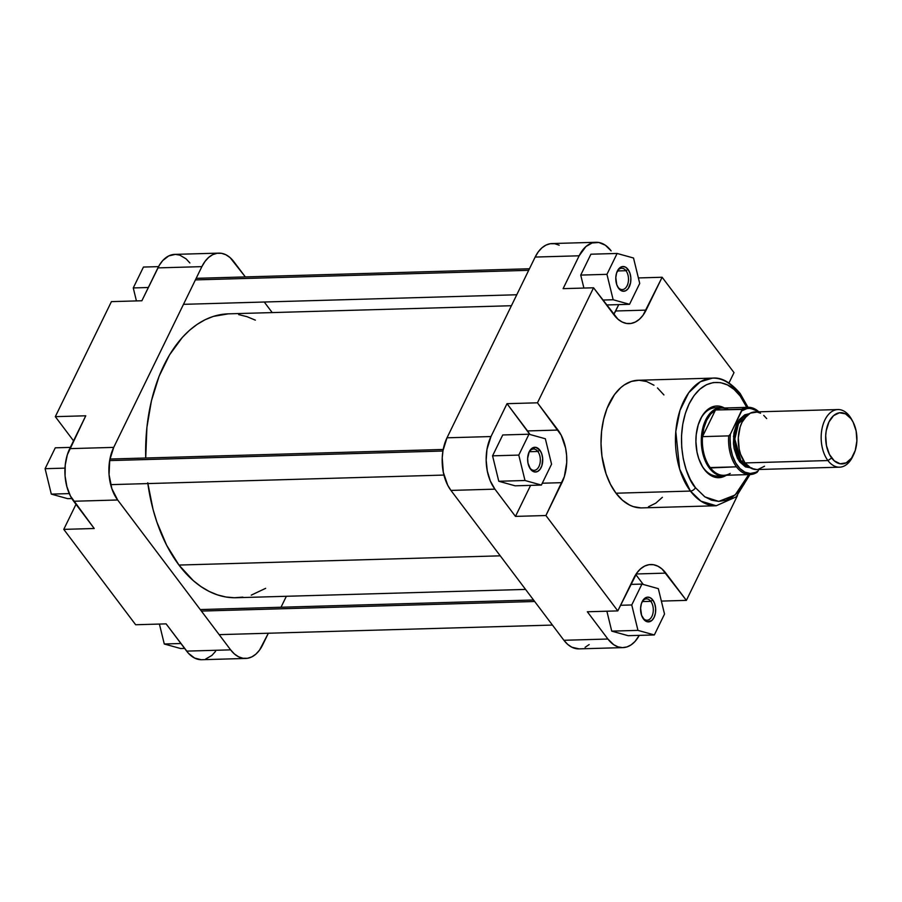 <?xml version="1.0" encoding="UTF-8"?>
<svg xmlns="http://www.w3.org/2000/svg" width="902" height="902" viewBox="0 0 902 902"><rect width="100%" height="100%" fill="white"/><g stroke="black" fill="none" stroke-linecap="round" stroke-linejoin="round"><path stroke-width="1.35" d="M189.894 262.978L186.116 258.874L179.769 255.131L175.315 254.375L168.719 255.931L162.743 260.565L159.361 265.188L141.873 300.761L111.42 301.629L55.315 416.656L73.547 440.841L55.315 416.656L85.769 415.788L67.346 454.721L65.248 465.015L65.079 475.963L66.872 486.618L70.446 496.044L94.225 528.504L63.771 529.373L135.661 624.748L166.115 623.868L188.473 653.319L194.595 658.054L201.236 659.723M205.667 659.035L211.914 655.404L215.567 651.357M286.362 596.278L281.018 607.238L286.362 596.278M245.739 658.449L201.744 659.712A37.365 22.787 88.4 0 1 186.646 651.12L230.63 649.857L117.666 499.99L73.682 501.253L94.225 528.504L63.771 529.373L75.993 504.319L63.771 529.373L135.661 624.748L166.115 623.868L186.646 651.12L230.63 649.857A37.365 22.787 -91.6 0 0 245.739 658.449A37.365 22.787 -91.6 0 0 262.629 644.941L268.345 633.238L259.55 650.094L255.897 654.13L251.816 656.904L247.452 658.291L242.988 658.257L238.579 656.791L234.407 653.961L230.63 649.857L117.666 499.99L111.859 488.67L109.063 474.7L109.717 460.2L113.72 447.381L201.879 266.631L204.968 261.479L208.621 257.442L212.703 254.668L217.066 253.282L221.531 253.315L225.94 254.781L230.1 257.611L245.344 276.925L233.877 261.715A37.365 22.787 -91.6 0 0 218.78 253.124L174.796 254.387A37.365 22.787 88.4 0 0 157.895 267.894L141.873 300.761L111.42 301.629L55.315 416.656L85.769 415.788L69.736 448.644L113.72 447.381L201.879 266.631L157.895 267.894L201.879 266.631A37.365 22.787 -91.6 0 1 218.78 253.124M264.252 302.012L272.224 312.588L264.252 302.012M113.72 447.381L69.736 448.644A37.365 22.787 88.4 0 0 73.682 501.253L117.666 499.99A37.365 22.787 -91.6 0 1 113.72 447.381M180.659 648.538L164.277 643.994L159.406 624.06L164.277 643.994L180.919 643.509L164.277 643.994L180.659 648.538L184.617 648.425L180.659 648.538M45.1 468.69L55.281 447.82L70.356 447.392L55.281 447.82L45.1 468.69L65 468.127L45.1 468.69L51.301 494.116L69.285 493.597L51.301 494.116L45.1 468.69M67.695 498.671L51.301 494.116L67.695 498.671L71.856 498.547L67.695 498.671M133.259 287.941L143.441 267.06L158.538 266.631L143.441 267.06L133.259 287.941L148.334 287.501L133.259 287.941L136.427 300.907L133.259 287.941M242.863 597.124L234.385 597.733L225.883 596.989L217.45 594.869L209.151 591.419L201.078 586.661L193.31 580.64L178.957 565.058L500.249 555.835L178.957 565.058A141.986 86.569 88.4 0 0 236.335 597.722L525.562 589.412M147.849 483.585A141.986 86.569 88.4 0 0 178.957 565.058L166.656 545.282L156.88 522.066L153.058 509.45L147.736 482.784M511.423 305.722L228.183 313.851A141.986 86.569 88.4 0 0 145.718 458.013L146.902 427.39L151.435 400.804L159.068 376.326L169.52 354.903L182.373 337.359L189.555 330.256L197.155 324.37L205.081 319.736L213.278 316.422L228.251 313.851M238.635 314.584L247.069 316.703L255.367 320.154M265.65 588.329L251.241 595.151M718.308 407.975A34.163 20.825 88.4 0 0 700.053 419.971A34.163 20.825 -91.6 0 1 715.455 407.727A34.163 20.825 -91.6 0 1 718.308 407.975M717.417 476.03A34.163 20.825 -91.6 0 1 703.616 468.172A34.163 20.825 -91.6 0 1 701.339 464.688A34.163 20.825 88.4 0 0 703.616 468.172L704.327 469.446A35.866 21.873 -91.6 0 1 701.632 465.24A35.866 21.873 -91.6 0 1 700.313 419.407A35.866 21.873 -91.6 0 1 724.103 407.828L719.401 406.171L715.106 406.137L710.923 407.467L705.184 411.921L701.936 416.352L698.238 424.774L696.22 434.663L695.904 441.664L697.009 452.082L698.746 458.588L702.692 467.067L706.074 471.554L711.949 476.109L716.177 477.508L722.581 477.045L726.651 475.038M650.793 601.33A10.677 6.506 88.4 0 0 641.852 602.356A10.677 6.506 -91.6 0 1 646.486 598.883A10.677 6.506 -91.6 0 1 650.793 601.33L642.314 601.578L650.793 601.33A10.677 6.506 -91.6 0 1 652.992 613.089A10.677 6.506 -91.6 0 1 647.095 620.226A10.677 6.506 -91.6 0 1 642.776 617.769L643.487 619.043A12.38 7.554 -91.6 0 1 642.562 617.588A12.38 7.554 -91.6 0 1 642.111 601.769A12.38 7.554 -91.6 0 1 652.789 599.977L650.793 601.33L652.789 599.977L654.717 603.731L655.641 608.365L655.427 613.168L654.097 617.419L651.864 620.463L647.58 621.828L644.738 620.407L641.57 615.288L640.6 608.241L641.39 603.618L643.205 599.898L647.219 597.18L650.162 597.688L652.789 599.977A12.38 7.554 -91.6 0 1 654.097 617.419A12.38 7.554 -91.6 0 1 643.487 619.043L642.776 617.769A10.677 6.506 -91.6 0 1 642.269 617.013A10.677 6.506 88.4 0 0 642.776 617.769A10.677 6.506 88.4 0 0 651.921 616.359A10.677 6.506 88.4 0 0 650.793 601.33M528.876 452.488A10.677 6.506 -91.6 0 1 533.51 449.004A10.677 6.506 -91.6 0 1 537.829 451.462A10.677 6.506 -91.6 0 1 540.027 463.211A10.677 6.506 -91.6 0 1 534.131 470.348A10.677 6.506 -91.6 0 1 529.812 467.89A10.677 6.506 -91.6 0 1 529.305 467.146A10.677 6.506 88.4 0 0 529.812 467.89L530.523 469.175A12.38 7.554 -91.6 0 1 529.598 467.721A12.38 7.554 -91.6 0 1 529.147 451.891A12.38 7.554 -91.6 0 1 539.824 450.109L537.829 451.462A10.677 6.506 88.4 0 0 528.888 452.488M625.988 270.701A10.677 6.506 88.4 0 0 617.047 271.727A10.677 6.506 -91.6 0 1 621.681 268.244A10.677 6.506 -91.6 0 1 625.988 270.701L617.509 270.95L625.988 270.701A10.677 6.506 -91.6 0 1 628.187 282.45A10.677 6.506 -91.6 0 1 622.29 289.587A10.677 6.506 -91.6 0 1 617.971 287.14L618.682 288.414A12.38 7.554 -91.6 0 1 617.757 286.96A12.38 7.554 -91.6 0 1 617.306 271.141A12.38 7.554 -91.6 0 1 627.984 269.348L625.988 270.701L627.984 269.348L629.912 273.103L630.836 277.726L630.622 282.54L628.266 288.493L625.706 290.748L622.775 291.199L618.682 288.414L616.765 284.66L615.795 277.602L616.585 272.99L619.606 267.928L622.414 266.552L625.357 267.048L627.984 269.348A12.38 7.554 -91.6 0 1 629.292 286.78A12.38 7.554 -91.6 0 1 618.682 288.414L617.971 287.14A10.677 6.506 -91.6 0 1 617.464 286.385A10.677 6.506 88.4 0 0 617.971 287.14A10.677 6.506 88.4 0 0 627.115 285.731A10.677 6.506 88.4 0 0 625.988 270.701M748.006 407.332L740.17 393.52C730.609 382.313 721.408 377.183 712.569 378.118L700.392 381.726L688.722 392.72L679.984 410.399L675.801 431.506L679.657 469.096L690.436 491.071A63.839 38.921 -91.6 0 1 677.289 420.806A63.839 38.921 -91.6 0 1 712.569 378.118L638.131 380.261A63.839 38.921 88.4 0 0 602.852 422.948A63.839 38.921 88.4 0 0 615.998 493.214L690.436 491.071A4.273 2.571 -37 0 0 695.431 487.689L704.71 496.743L711.577 500.193L718.68 501.399L725.749 500.306L732.514 496.979L738.715 491.522L744.105 484.16L748.716 474.599L735.107 495.018L718.702 501.399L704.947 496.912L695.431 487.689C686.151 478.41 672.971 438.282 689.139 403.825C706.074 370.406 732.661 383.034 740.147 395.989L746.788 407.366L740.147 395.989A4.273 2.571 -37 0 0 740.181 393.531A4.273 2.571 143 0 1 740.147 395.989L734.127 389.461L727.486 384.94L720.461 382.606L713.335 382.538L706.39 384.759L699.873 389.179L694.044 395.617L689.139 403.825L685.328 413.499L682.758 424.267L681.54 435.7L681.72 447.381L683.276 458.836L686.163 469.649L690.267 479.39L695.431 487.689A4.273 2.571 143 0 1 690.436 491.071L700.955 501.162L716.233 505.751A63.839 38.921 -91.6 0 1 690.436 491.071L615.998 493.214A63.839 38.921 88.4 0 0 641.796 507.894L716.233 505.751L736.156 496.878L749.934 474.565M712.569 378.118A63.839 38.921 -91.6 0 1 738.366 392.798A4.273 2.571 143 0 1 740.181 393.531M537.829 451.462L529.35 451.71L537.829 451.462L539.824 450.109L541.752 453.853L542.677 458.487L541.922 465.533L540.106 469.254L537.547 471.509L534.615 471.949L530.523 469.175L527.997 463.177L527.636 458.363L529.215 451.733L531.447 448.689L535.732 447.324L539.824 450.109A12.38 7.554 -91.6 0 1 541.132 467.54A12.38 7.554 -91.6 0 1 530.523 469.175L529.812 467.89A10.677 6.506 88.4 0 0 538.956 466.492A10.677 6.506 88.4 0 0 537.829 451.462M622.989 647.613A37.365 22.787 -91.6 0 1 607.892 639.022L587.349 611.77L607.892 639.022L563.908 640.285A37.365 22.787 88.4 0 0 579.005 648.876L622.989 647.613A37.365 22.787 -91.6 0 0 639.247 635.369L635.042 641.435L631.152 644.851L626.913 646.937L622.481 647.625L618.017 646.869L613.71 644.704L607.892 639.022L563.908 640.285L450.944 490.417L494.927 489.155L490.316 480.992L487.305 471.058L486.167 460.2L486.979 449.365L490.981 436.545L507.014 403.679L537.457 402.811L558 430.062A37.365 22.787 -91.6 0 1 561.946 482.66L545.913 515.527L515.47 516.395L494.927 489.155L515.47 516.395L530.601 485.377L515.47 516.395L545.913 515.527L617.802 610.902L633.835 578.035A37.365 22.787 -91.6 0 1 650.737 564.528A37.365 22.787 -91.6 0 1 665.834 573.12L686.377 600.371L661.358 601.093L686.377 600.371L737.486 495.57L686.377 600.371L662.057 569.015L657.885 566.185L653.488 564.72L649.012 564.686L644.659 566.073L640.567 568.846L636.913 572.883L617.802 610.902L545.913 515.527L564.336 476.594L566.715 462.67L566.603 455.341L565.622 448.147L561.236 435.26L537.457 402.811L593.561 287.783L563.107 288.651L579.14 255.796L585.883 246.596L592.118 242.965L598.793 242.48L605.321 245.197L611.139 250.88A37.365 22.787 -91.6 0 0 596.042 242.288A37.365 22.787 -91.6 0 0 579.14 255.796L535.157 257.059L446.997 437.808L442.995 450.628L442.228 457.81L443.322 472.321L447.708 485.208L450.944 490.417L563.908 640.285L567.685 644.389L571.857 647.219L579.107 648.876M618.761 304.617L613.698 314.494A37.365 22.787 88.4 0 0 615.649 310.987L618.761 304.617M590.911 254.206L580.73 275.087L583.898 288.054L580.73 275.087L590.911 254.206L617.126 253.462L606.945 274.332L613.157 299.757L629.54 304.301L639.721 283.431L633.52 258.006L617.126 253.462L590.911 254.206M507.014 403.679L529.88 434.471A37.365 22.787 88.4 0 0 527.546 430.93L507.014 403.679L537.457 402.811L593.561 287.783L617.881 319.128L622.053 321.969L626.45 323.435L630.915 323.468L635.279 322.07L639.36 319.308L643.025 315.272L662.136 277.252L734.014 372.627L728.996 382.91L734.014 372.627L662.136 277.252L646.103 310.119L615.649 310.987L646.103 310.119A37.365 22.787 -91.6 0 1 629.201 323.626A37.365 22.787 -91.6 0 1 614.104 315.035L593.561 287.783L563.107 288.651L579.14 255.796L535.157 257.059L446.997 437.808L490.981 436.545L507.014 403.679M502.741 434.967L492.571 455.837L498.772 481.262L515.155 485.817L498.772 481.262L524.998 480.507L541.38 485.062L551.562 464.192L545.349 438.767L528.967 434.212L518.785 455.093L524.998 480.507L541.38 485.062L515.155 485.817L541.38 485.062L551.562 464.192L545.349 438.767L528.967 434.212L502.741 434.967L528.967 434.212L518.785 455.093L492.571 455.837L502.741 434.967M635.786 574.529L643.273 584.462L635.786 574.529M606.877 611.206L611.736 631.141L628.13 635.684L611.736 631.141L637.962 630.385L654.345 634.94L664.526 614.059L658.325 588.645L641.931 584.09L631.75 604.96L637.962 630.385L654.345 634.94L628.13 635.684L654.345 634.94L664.526 614.059L658.325 588.645L641.931 584.09L630.723 584.406L641.931 584.09L631.75 604.96L620.542 605.287L631.75 604.96L637.962 630.385L611.736 631.141L606.877 611.206M585.082 647.332L589.175 644.558M559.206 245.209L554.809 243.743L550.333 243.709L545.981 245.096L541.888 247.87L538.235 251.906L535.157 257.059A37.365 22.787 88.4 0 1 552.058 243.551L596.042 242.288M663.928 394.941L657.479 387.939M653.984 385.233L646.633 381.535L639.011 380.249L631.434 381.411L624.184 384.985L620.768 387.635L614.521 394.535L607.057 408.347L603.63 419.351L601.589 431.314L601.025 443.75L601.961 456.209L606.076 473.877L610.474 484.318L615.998 493.214L622.459 500.215L629.573 505.064L633.305 506.608L640.927 507.905M648.504 506.732L655.754 503.169L662.395 497.318M638.379 277.94L662.136 277.252L638.379 277.94M617.802 610.902L587.349 611.77L617.802 610.902M450.944 490.417L494.927 489.155A37.365 22.787 -91.6 0 1 490.981 436.545L446.997 437.808A37.365 22.787 88.4 0 0 450.944 490.417M665.834 573.12L636.158 573.976L665.834 573.12M558 430.062L527.546 430.93L558 430.062M561.946 482.66L542.282 483.224L561.946 482.66M492.571 455.837L518.785 455.093L524.998 480.507L498.772 481.262L492.571 455.837M602.807 300.05L613.157 299.757L629.54 304.301L606.516 304.966L629.54 304.301L639.721 283.431L633.52 258.006L617.126 253.462L606.945 274.332L580.73 275.087L606.945 274.332L613.157 299.757L602.807 300.05M726.042 475.433A35.866 21.873 -91.6 0 1 704.327 469.446L703.616 468.172A34.163 20.825 88.4 0 0 720.258 475.625M853.281 455.307A28.83 17.578 -91.6 0 1 839.57 467.18A28.83 17.578 -91.6 0 1 827.923 460.55L831.667 458.013A25.617 15.616 -91.6 0 1 828.961 421.944A25.617 15.616 -91.6 0 1 850.902 418.573L849.571 416.183A28.83 17.578 88.4 0 0 824.879 419.971A28.83 17.578 88.4 0 0 827.923 460.55A28.83 17.578 -91.6 0 1 821.993 428.822A28.83 17.578 -91.6 0 1 837.924 409.553A28.83 17.578 -91.6 0 1 849.571 416.183A28.83 17.578 -91.6 0 1 852.277 420.625A28.83 17.578 88.4 0 0 851.736 419.565A28.83 17.578 88.4 0 0 849.571 416.183L850.902 418.573L845.456 413.815L839.367 412.789L833.583 415.642L828.961 421.944L826.221 430.728L825.691 435.655L826.446 445.599L829.445 454.439L834.26 460.821L840.134 463.775L846.189 462.839L851.499 458.171L855.243 450.481L856.877 440.931L856.133 430.976L853.123 422.147L850.902 418.573A25.617 15.616 -91.6 0 1 852.83 421.584A25.617 15.616 -91.6 0 1 853.766 454.315A25.617 15.616 -91.6 0 1 831.667 458.013L827.923 460.55L745.029 462.929L827.923 460.55A28.83 17.578 88.4 0 0 852.785 456.389L853.766 454.315M750.859 468.127L739.708 461.869A1.071 0.643 143 0 1 740.959 461.023L748.683 466.706A26.158 15.943 88.4 0 1 740.959 461.023L743.676 460.945L740.959 461.023A1.071 0.643 -37 0 0 739.708 461.869L737.351 458.081L734.16 448.689L733.45 443.446L733.924 432.881L736.833 423.545L739.088 419.791L744.725 414.83L749.291 413.702L739.076 419.791L733.484 436.331L739.708 461.869L745.503 466.92L751.964 468.014M748.153 407.321A33.633 20.498 88.4 0 0 741.726 409.215A33.633 20.498 -91.6 0 1 748.119 407.321L721.893 408.076A33.633 20.498 88.4 0 0 715.5 409.97L742.053 409.44L730.383 434.178L728.715 435.88A33.633 20.498 88.4 0 0 736.46 466.819A33.633 20.498 -91.6 0 1 728.715 435.88L702.5 436.636A33.633 20.498 88.4 0 0 710.235 467.574L736.46 466.819A33.633 20.498 88.4 0 0 749.325 474.553A33.633 20.498 88.4 0 0 756.451 472.671A33.633 20.498 -91.6 0 1 750.047 474.553A33.633 20.498 -91.6 0 1 736.46 466.819L709.31 468.003A34.163 20.825 -91.6 0 1 702.263 430.412A34.163 20.825 -91.6 0 1 721.149 407.569A34.163 20.825 -91.6 0 1 724.836 407.997A34.163 20.825 88.4 0 0 702.906 427.604A34.163 20.825 88.4 0 0 709.31 468.003L710.235 467.574A33.633 20.498 -91.6 0 1 702.5 436.636A33.633 20.498 -91.6 0 1 715.5 409.97A33.633 20.498 -91.6 0 1 728.388 409.598M730.225 473.415A33.633 20.498 -91.6 0 1 710.235 467.574A33.633 20.498 88.4 0 0 723.832 475.309L750.047 474.553L756.834 472.535M837.924 409.553L755.019 411.932A28.83 17.578 88.4 0 0 739.088 431.212A28.83 17.578 88.4 0 0 745.029 462.929L740.553 454.202L739.155 448.97L738.31 437.774L740.147 427.029L741.985 422.35L747.183 415.258A26.158 15.943 88.4 0 0 735.198 434.471A26.158 15.943 88.4 0 0 740.959 461.023L734.826 439.105L738.524 423.557L750.34 413.127L757.15 412.079L760.544 413.217M759.067 411.819L748.119 407.321A33.633 20.498 -91.6 0 1 758.819 411.819M741.748 410.872A32.562 19.855 -91.6 0 1 758.334 411.842L754.94 409.677L749.596 408.369L746.912 408.606L741.748 410.872L730.383 434.178L730.079 438.552L730.586 447.358L732.503 455.69L735.705 462.929L739.944 468.555L744.917 472.163L750.261 473.471L755.583 472.389L758.108 470.968L758.83 469.502L758.108 470.968A32.562 19.855 -91.6 0 1 737.712 465.973A32.562 19.855 -91.6 0 1 730.383 434.178L728.715 435.88L702.5 436.636L715.5 409.97L741.726 409.215L741.748 410.872M756.755 469.559L751.163 468.285L745.029 462.929A28.83 17.578 88.4 0 0 756.677 469.559L839.57 467.18M763.757 415.405L766.677 418.562M764.524 466.233L758.007 469.435M709.31 468.003A34.163 20.825 88.4 0 0 726.764 475.23A34.163 20.825 -91.6 0 1 723.111 475.861A34.163 20.825 -91.6 0 1 709.31 468.003M756.451 472.671L758.108 470.968L757.003 472.411M702.5 436.636L715.5 409.97L710.652 414.097L706.683 420.231L703.898 427.931L702.5 436.636M201.405 611.071L534.672 601.499L201.405 611.071M109.661 460.595L442.927 451.023L109.661 460.595M195.407 279.902L528.685 270.329L195.407 279.902M710.145 407.884L721.149 407.569M712.106 476.177L723.111 475.861M851.736 419.565L852.83 421.584M533.533 599.988L201.157 609.538M552.441 625.075L219.175 634.647M443.209 449.467L109.931 459.039M443.942 475.072L110.675 484.645M529.451 268.762L196.174 278.335M516.767 294.762L183.489 304.335"/></g></svg>
